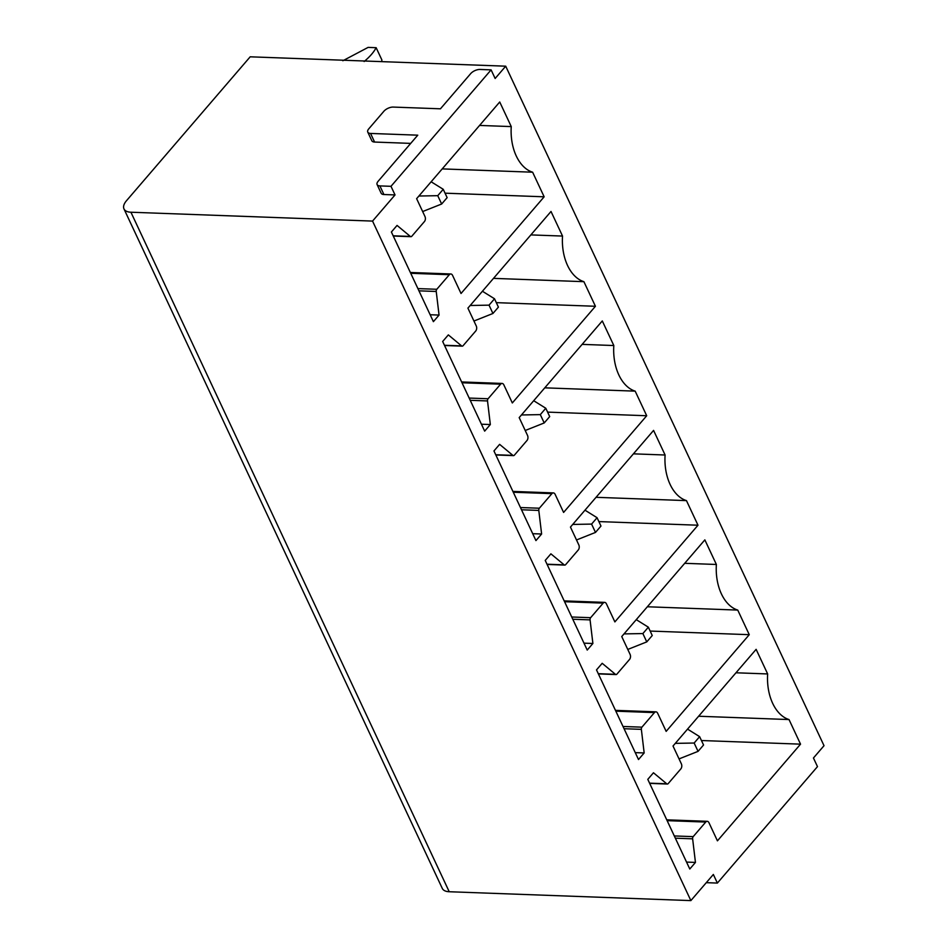 <?xml version="1.0" encoding="UTF-8"?>
<svg xmlns="http://www.w3.org/2000/svg" width="948" height="948" viewBox="0 0 948 948"><rect width="100%" height="100%" fill="white"/><g stroke="black" fill="none" stroke-linecap="round" stroke-linejoin="round"><path stroke-width="1.42" d="M505.711 66.182L250.189 56.809L126.475 200.727A18.095 8.698 154.9 0 0 123.975 208.904L442.289 888.43A18.095 8.698 154.9 0 0 449.222 891.736L690.867 900.6L372.552 221.085L395.032 194.933L390.991 186.318L491.1 69.868L495.14 78.483L505.711 66.182L824.025 745.697L813.443 757.997L817.484 766.624L717.375 883.074L713.346 874.459L690.867 900.6M442.218 168.898L532.622 172.204L544.152 196.805L461.036 293.489L452.563 275.382A3.614 2.323 92.1 0 0 450.81 273.972A3.614 2.323 92.1 0 0 449.328 274.707L436.791 289.282A2.169 1.386 92.1 0 0 436.234 291.474L439.054 315.068L430.143 314.748M439.054 315.068L433.39 321.656L391.394 232.011L397.058 225.423L410.318 236.431A2.169 1.386 92.1 0 0 410.922 236.68A2.169 1.386 92.1 0 0 411.811 236.23L424.431 221.559A3.614 2.323 92.1 0 0 424.965 216.488L416.622 198.665L499.726 101.993L511.256 126.594L479.581 125.432M511.256 126.594A43.418 27.8 92.1 0 0 532.622 172.204M544.152 196.805L445.039 193.179M503.838 384.852A3.614 2.323 92.1 0 0 502.084 383.442A3.614 2.323 92.1 0 0 500.603 384.177L488.078 398.752A2.169 1.386 92.1 0 0 487.521 400.945L490.329 424.538L484.665 431.127L442.669 341.481L448.333 334.893L461.593 345.901A2.169 1.386 92.1 0 0 462.197 346.15A2.169 1.386 92.1 0 0 463.086 345.7L475.706 331.03A3.614 2.323 92.1 0 0 476.252 325.958L467.909 308.136L551.013 211.463L562.531 236.064A43.418 27.8 92.1 0 0 583.897 281.675L595.427 306.275L512.323 402.959L503.838 384.852M555.125 494.323A3.614 2.323 92.1 0 0 553.359 492.913A3.614 2.323 92.1 0 0 551.89 493.647L539.353 508.223A2.169 1.386 92.1 0 0 538.796 510.415L541.616 534.008L535.94 540.597L493.955 450.952L499.62 444.363L512.88 455.372A2.169 1.386 92.1 0 0 513.484 455.621A2.169 1.386 92.1 0 0 514.373 455.17L526.981 440.5A3.614 2.323 92.1 0 0 527.526 435.428L519.184 417.606L602.288 320.934L613.818 345.534A43.418 27.8 92.1 0 0 635.184 391.145L646.702 415.745L563.598 512.43L555.125 494.323M606.4 603.793A3.614 2.323 92.1 0 0 604.646 602.383A3.614 2.323 92.1 0 0 603.165 603.118L590.64 617.693A2.169 1.386 92.1 0 0 590.071 619.885L592.891 643.479L587.227 650.067L545.23 560.422L550.895 553.833L564.155 564.842A2.169 1.386 92.1 0 0 564.759 565.091A2.169 1.386 92.1 0 0 565.648 564.641L578.268 549.97A3.614 2.323 92.1 0 0 578.813 544.899L570.459 527.076L653.575 430.404L665.093 455.004A43.418 27.8 92.1 0 0 686.459 500.615L697.989 525.216L614.873 621.9L606.4 603.793M657.675 713.263A3.614 2.323 92.1 0 0 655.921 711.841A3.614 2.323 92.1 0 0 654.44 712.588L641.915 727.163A2.169 1.386 92.1 0 0 641.358 729.356L644.166 752.949L638.502 759.538L596.505 669.892L602.181 663.304L615.43 674.312A2.169 1.386 92.1 0 0 616.046 674.561A2.169 1.386 92.1 0 0 616.923 674.111L629.543 659.429A3.614 2.323 92.1 0 0 630.088 654.369L621.746 636.546L704.85 539.874L716.38 564.475A43.418 27.8 92.1 0 0 737.745 610.085L749.264 634.686L666.16 731.37L657.675 713.263M800.539 744.156L717.435 840.84L708.962 822.734A3.614 2.323 92.1 0 0 707.196 821.312A3.614 2.323 92.1 0 0 705.727 822.058L693.189 836.634A2.169 1.386 92.1 0 0 692.633 838.826L695.453 862.419L689.789 869.008L647.792 779.363L653.456 772.774L666.717 783.783A2.169 1.386 92.1 0 0 667.321 784.032A2.169 1.386 92.1 0 0 668.21 783.581L680.83 768.899A3.614 2.323 92.1 0 0 681.363 763.839L673.021 746.017L756.125 649.344L767.655 673.945A43.418 27.8 92.1 0 0 789.02 719.556L800.539 744.156L701.437 740.53M541.616 534.008L532.705 533.688M613.818 345.534L582.143 344.373M544.78 387.839L635.184 391.145M646.702 415.745L547.6 412.119M644.166 752.949L635.267 752.629M716.38 564.475L684.693 563.313M647.342 606.767L737.745 610.085M749.264 634.686L650.162 631.06M491.1 69.868L479.996 69.453A7.24 3.484 154.9 0 0 470.658 73.648L440.441 108.807L393.219 107.077A7.24 3.484 154.9 0 0 383.881 111.26L368.784 128.833A7.24 3.484 154.9 0 0 367.777 132.116L371.817 140.731A7.24 3.484 154.9 0 0 374.59 142.058L410.709 143.385M390.991 186.318L379.887 185.903A7.24 3.484 154.9 0 1 377.114 184.587A7.24 3.484 154.9 0 1 378.11 181.305L417.772 135.173L370.561 133.443A7.24 3.484 154.9 0 1 367.777 132.116M379.887 185.903L383.928 194.53L395.032 194.933M383.928 194.53A7.24 3.484 154.9 0 1 381.143 193.202L377.114 184.587M372.552 221.085L130.919 212.222A18.095 8.698 154.9 0 1 123.975 208.904M695.453 862.419L686.542 862.088M767.655 673.945L735.98 672.784M698.617 716.238L789.02 719.556M706.284 882.671L717.375 883.074M697.989 525.216L598.887 521.59M686.459 500.615L596.055 497.309M633.418 453.843L665.093 455.004M592.891 643.479L583.98 643.159M595.427 306.275L496.325 302.649M583.897 281.675L493.505 278.368M530.856 234.903L562.531 236.064M490.329 424.538L481.43 424.218M679.052 758.898L698.06 751.361L694.149 743.031L675.296 743.374M698.06 751.361L703.535 744.986L699.624 736.655L694.149 743.031M687.549 729.119L699.624 736.655M627.777 649.439L646.773 641.891L642.874 633.56L624.021 633.904M646.773 641.891L652.248 635.527L648.349 627.185L642.874 633.56M636.262 619.648L648.349 627.185M576.503 539.969L595.498 532.421L591.588 524.09L572.746 524.434M595.498 532.421L600.973 526.057L597.074 517.715L591.588 524.09M584.987 510.178L597.074 517.715M525.216 430.499L544.211 422.95L540.313 414.62L521.459 414.963M544.211 422.95L549.698 416.587L545.787 408.244L540.313 414.62M533.712 400.72L545.787 408.244M473.941 321.028L492.936 313.48L489.038 305.149L470.184 305.493M492.936 313.48L498.411 307.116L494.512 298.774L489.038 305.149M482.425 291.249L494.512 298.774M364.139 61.525C369.827 56.75 373.832 52.14 376.143 47.696L381.878 59.937L381.689 61.632M376.143 47.696L368.097 47.4L342.856 60.743M422.654 211.558L441.661 204.01L437.751 195.679L418.898 196.023M441.661 204.01L447.136 197.646L443.237 189.304L437.751 195.679M431.15 181.779L443.237 189.304M410.733 273.297L449.328 274.707M436.791 289.282L417.89 288.595M418.945 290.835L436.234 291.474M410.318 236.431L393.171 235.803M513.283 492.237L551.89 493.647M539.353 508.223L520.452 507.536M521.507 509.775L538.796 510.415M512.88 455.372L495.721 454.744M615.845 711.178L654.44 712.588M641.915 727.163L623.014 726.476M624.068 728.716L641.358 729.356M615.43 674.312L598.283 673.684M370.561 133.443L374.59 142.058M130.919 212.222L449.222 891.736M667.131 820.648L705.727 822.058M693.189 836.634L674.289 835.946M675.343 838.186L692.633 838.826M666.717 783.783L649.57 783.155M547.008 564.214L564.155 564.842M590.071 619.885L572.782 619.245M571.727 617.006L590.64 617.693M603.165 603.118L564.57 601.707M444.446 345.273L461.593 345.901M487.521 400.945L470.232 400.305M469.177 398.065L488.078 398.752M500.603 384.177L462.008 382.767M410.354 272.479L450.81 273.972M393.278 236.028L410.922 236.68M512.904 491.42L553.359 492.913M495.828 454.969L513.484 455.621M615.465 710.36L655.921 711.841M598.389 673.91L616.046 674.561M666.752 819.83L707.196 821.312M649.676 783.38L667.321 784.032M547.115 564.439L564.759 565.091M564.19 600.89L604.646 602.383M444.553 345.499L462.197 346.15M461.629 381.949L502.084 383.442"/></g></svg>
